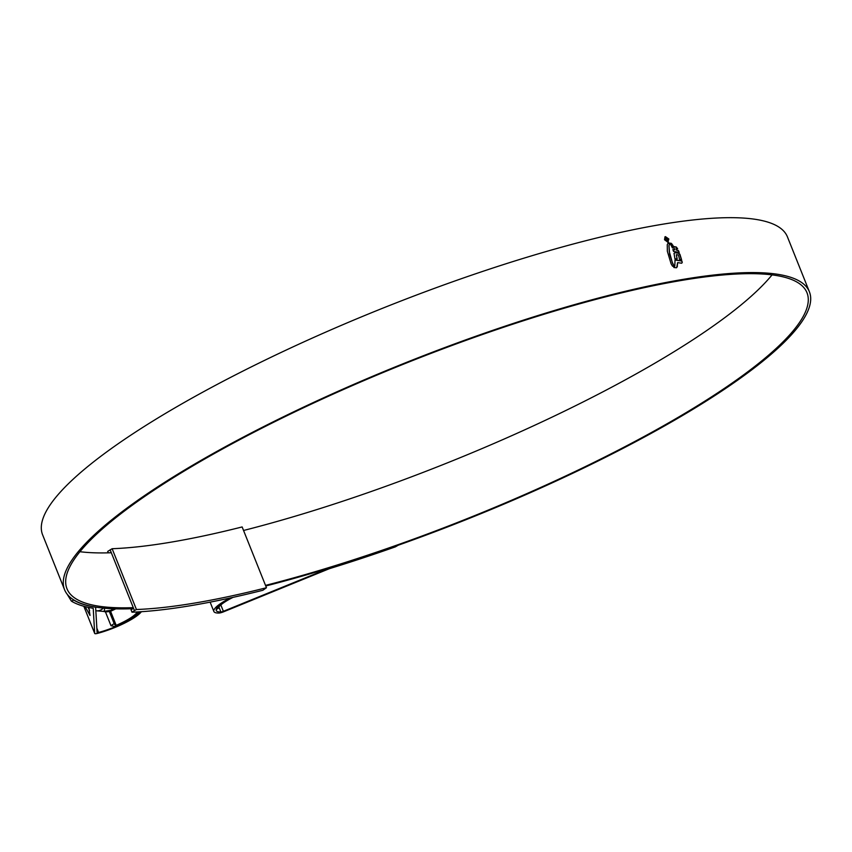 <?xml version="1.0" encoding="UTF-8"?>
<svg xmlns="http://www.w3.org/2000/svg" width="852" height="852" viewBox="0 0 852 852"><rect width="100%" height="100%" fill="white"/><g stroke="black" fill="none" stroke-linecap="round" stroke-linejoin="round"><path stroke-width="1.28" d="M108.257 552.841L107.693 551.414L112.123 548.72A395.924 82.995 158.2 0 0 242.138 526.941L266.452 587.731A395.924 82.995 -21.8 0 1 136.437 609.51L112.123 548.72M110.132 552.788L111.09 552.16L133.519 608.243L131.059 609.851L132.007 612.205A402.4 84.348 -21.8 0 0 262.874 590.276L266.452 587.731M111.09 552.16L110.142 549.806M133.519 608.243L134.456 610.596L136.437 609.51M132.007 612.205L134.456 610.596M115.808 608.85L110.707 611.225M113.422 608.775A18.701 13.174 80.5 0 1 111.644 610.224A18.701 13.174 80.5 0 1 107.938 611.683A18.701 13.174 80.5 0 1 103.965 611.502M111.708 608.701L111.644 610.224L103.571 611.406A18.361 12.94 -99.5 0 0 104.338 610.916L103.848 611.523M95.829 610.746A16.199 11.417 -99.5 0 0 95.893 610.756A16.199 11.417 -99.5 0 0 103.316 608.104M95.893 610.756L103.571 611.406M104.338 610.916L104.615 608.221M216.227 609.468L218.272 608.221A2.162 1.47 56.8 0 0 218.421 608.136A2.162 1.47 56.8 0 0 218.943 606.965M218.325 608.094A28.361 5.943 -21.8 0 1 224.79 602.013A28.361 5.943 -21.8 0 1 233.043 597.358M109.301 611.459L114.157 623.6A2.162 1.47 56.8 0 0 116.181 625.325L110.558 611.246M105.392 611.757L110.973 625.688L114.157 623.6M138.833 611.874A30.523 6.401 -21.8 0 1 114.626 626.508L110.973 625.688M137.161 611.97A28.361 5.943 -21.8 0 1 116.756 625.112L114.626 626.508M116.181 625.325L116.756 625.112M265.515 585.388A398.512 83.539 158.2 0 0 715.904 394.018A398.512 83.539 158.2 0 0 806.993 292.758A398.512 83.539 158.2 0 0 553.31 311.438A398.512 83.539 158.2 0 0 158.057 487.482A398.512 83.539 158.2 0 0 66.967 588.743A398.512 83.539 158.2 0 0 133.285 607.657M243.555 530.476A398.512 83.539 158.2 0 0 693.943 339.107A398.512 83.539 158.2 0 0 772.061 274.887M79.939 551.713A398.512 83.539 158.2 0 0 111.324 552.746M398.15 545.248L395.381 546.856A403.912 84.667 -21.8 0 1 330.043 568.476A4.324 0.905 158.2 0 0 328.435 569.061L223.65 611.779A5.4 1.129 -21.8 0 1 218.868 613.057A33.324 6.986 -21.8 0 1 213.852 611.459A33.324 6.986 -21.8 0 1 221.467 602.992A33.324 6.986 -21.8 0 1 230.264 597.976M395.381 546.856L395.573 546.207A401.324 84.124 -21.8 0 1 330.736 567.666A6.912 1.448 158.2 0 0 328.158 568.582L223.373 611.299A2.812 0.586 -21.8 0 1 220.881 611.97A30.736 6.443 -21.8 0 1 216.259 610.501A30.736 6.443 -21.8 0 1 223.288 602.683A30.736 6.443 -21.8 0 1 232.596 597.465M265.749 585.984A401.1 84.082 158.2 0 0 717.714 393.709A401.1 84.082 158.2 0 0 809.4 291.789A401.1 84.082 158.2 0 0 554.066 310.597A401.1 84.082 158.2 0 0 156.246 487.791A401.1 84.082 158.2 0 0 64.56 589.712A401.1 84.082 158.2 0 0 132.848 608.679M809.4 291.789L787.44 236.888A401.1 84.082 158.2 0 0 532.106 255.685A401.1 84.082 158.2 0 0 134.286 432.88A401.1 84.082 158.2 0 0 42.6 534.8L64.56 589.712M672.313 262.405L674.145 266.112L673.751 266.719L672.441 266.08L671.11 263.822L667.34 251.223L667.254 244.63L668 243.363L669.661 243.725L669.001 245.834L669.257 251.489L672.313 262.405L669.619 254.226L669.001 245.834M674.901 260.02L681.749 261.031L682.239 262.533L681.888 260.946L675.04 259.924L674.805 266.005L673.921 267.528L676.509 267.762M681.675 263.215L682.239 262.533L681.675 263.215L677.638 262.629L676.69 267.592L677.372 266.463M674.07 253.513L674.901 258.71L677.17 258.976L676.339 254.684L678.448 255.004L679.566 259.338L681.589 259.764L679.875 254.226L678.767 253.236L675.018 252.554L673.943 253.598M679.214 252.469L678.448 250.595L676.744 250.19L676.019 248.433L677.659 248.827L676.328 247.027L671.621 246.164L672.313 247.847L674.145 248.102L674.837 249.849L672.952 249.593L673.527 251.436L679.214 252.469M673.325 246.004L671.078 245.152L673.325 246.004M672.718 244.993L670.375 244.151L672.718 244.993M669.395 243.108L672.004 244.002L669.395 243.108M667.691 242.277L668.703 239.103L665.433 236.643L668.841 239.018L667.819 242.192L664.539 239.742L665.007 236.771M668.383 241.979L667.819 242.192M139.398 611.842A30.736 6.443 -21.8 0 1 98.566 632.461A2.812 0.586 -21.8 0 1 97.107 632.503A2.812 0.586 -21.8 0 1 97.096 632.461L95.648 607.54A6.912 1.448 158.2 0 0 95.626 607.444A6.912 1.448 158.2 0 0 95.094 607.146A401.324 84.124 -21.8 0 1 73.762 600.127L71.398 601.139L67.116 594.142M88.076 607.295L89.598 610.618M141.347 611.715A33.324 6.986 -21.8 0 1 97.501 633.387A5.4 1.129 -21.8 0 1 94.7 633.462A5.4 1.129 -21.8 0 1 94.678 633.387L93.23 608.466A4.324 0.905 158.2 0 0 93.219 608.403A4.324 0.905 158.2 0 0 92.889 608.221A403.912 84.667 -21.8 0 1 71.398 601.139M85.147 606.613L90.014 615.432L88.746 607.444M73.134 599.531L73.762 600.127M395.573 546.207L396.393 545.866M667.521 241.872L668.138 241.606L664.72 239.774L665.593 237.048M665.731 236.962L664.858 239.689L667.659 241.787L668.522 239.061L665.124 237.229M677.638 262.629L677.233 266.559M674.89 252.65L678.629 253.321L679.736 254.311L681.462 259.849M676.339 254.684L677.042 259.061M676.019 248.433L676.616 250.286L678.309 250.68L679.076 252.554M671.482 246.249L676.2 247.123L677.532 248.912M672.814 249.679L674.837 249.849M670.939 245.238L673.187 246.09M670.247 244.236L672.59 245.078M671.866 244.087L671.12 243.235M668.831 243.001L670.993 243.321M673.612 266.804L674.145 266.112M669.661 243.725L668.692 243.31M669.534 243.81L668.873 245.919M674.017 266.207L672.175 262.491M667.542 240.786L667.83 239.284L665.955 238.006L667.968 239.199L667.67 240.69L667.606 239.274L666.264 238.4L665.753 239.529L666.988 240.807L665.444 239.614L665.657 238.07M667.372 240.296L667.606 239.274M666.264 238.4L665.614 239.625L666.136 238.485M666.818 240.796L665.614 239.625M218.943 607.103L220.881 611.97M88.533 607.401L89.194 609.031M96.84 628.169L98.566 632.461M220.838 604.963L223.373 611.299M94.7 633.462L83.816 606.251L94.678 633.387M110.962 611.182L107.938 611.683M216.195 609.595L218.421 608.136M210.125 602.14L213.852 611.459"/></g></svg>
